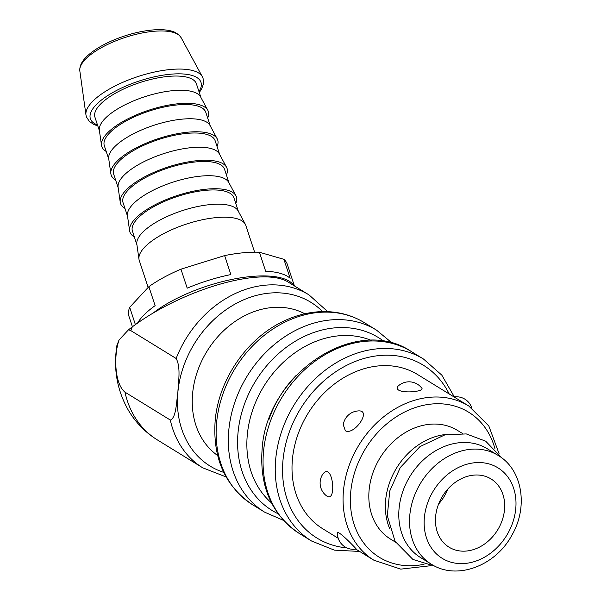 <?xml version="1.0" encoding="UTF-8"?>
<svg xmlns="http://www.w3.org/2000/svg" width="601" height="601" viewBox="0 0 601 601"><rect width="100%" height="100%" fill="white"/><g stroke="black" fill="none" stroke-linecap="round" stroke-linejoin="round"><path stroke-width="0.9" d="M438.602 504.029A40.057 32.326 121.6 0 0 447.79 489.086M466.481 551.034A40.057 32.326 -58.4 0 1 449.082 547.203A40.057 32.326 -58.4 0 1 442.531 496.148A40.057 32.326 -58.4 0 1 491.055 478.959A40.057 32.326 -58.4 0 1 502.248 520.165A40.057 32.326 -58.4 0 1 466.481 551.034M135.398 324.653L129.688 307.314A83.321 29.441 161.8 0 0 129.005 316.426L132.408 326.786M129.688 307.314L148.868 286.662L155.118 305.646A83.321 29.441 161.8 0 0 137.471 323.203M180.954 269.18L224.624 255.59L230.867 274.574A83.321 29.441 161.8 0 0 187.204 288.164L180.954 269.18A83.321 29.441 161.8 0 0 148.868 286.662M259.414 252.255L283.905 259.316L290.148 278.301A83.321 29.441 161.8 0 0 265.665 271.246L259.414 252.255A83.321 29.441 161.8 0 0 243.067 252.796A83.321 29.441 161.8 0 0 224.624 255.59M294.392 285.903L287.301 264.35A83.321 29.441 161.8 0 0 283.905 259.316M254.621 252.18L245.809 225.398A56.081 19.81 161.8 0 0 245.313 224.248A56.081 19.81 161.8 0 0 216.037 217.622A56.081 19.81 161.8 0 0 138.974 259.234A56.081 19.81 161.8 0 0 139.259 260.451L148.139 287.443M245.313 224.248L238.116 210.898A53.414 18.871 161.8 0 0 210.23 204.588A53.414 18.871 161.8 0 0 136.84 244.216L138.974 259.234M238.402 211.424L233.902 197.752A53.414 18.871 161.8 0 0 205.542 190.344A53.414 18.871 161.8 0 0 153.631 206.736A53.414 18.871 161.8 0 0 132.43 231.137L136.923 244.81M235.787 203.491A56.081 19.81 161.8 0 0 235.945 195.768A56.081 19.81 161.8 0 0 206.661 189.142A56.081 19.81 161.8 0 0 129.606 230.754A56.081 19.81 161.8 0 0 134.316 236.877M235.945 195.768L228.741 182.419A53.414 18.871 161.8 0 0 200.862 176.108A53.414 18.871 161.8 0 0 127.472 215.736L129.606 230.754M229.034 182.944L224.534 169.272A53.414 18.871 161.8 0 0 196.174 161.872A53.414 18.871 161.8 0 0 144.263 178.257A53.414 18.871 161.8 0 0 123.055 202.657L127.555 216.33M226.419 175.011A56.081 19.81 161.8 0 0 226.569 167.288A56.081 19.81 161.8 0 0 197.293 160.662A56.081 19.81 161.8 0 0 120.238 202.274A56.081 19.81 161.8 0 0 124.948 208.397M226.569 167.288L219.373 153.939A53.414 18.871 161.8 0 0 191.494 147.628A53.414 18.871 161.8 0 0 118.104 187.257L120.238 202.274M219.658 154.465L215.158 140.792A53.414 18.871 161.8 0 0 186.806 133.392A53.414 18.871 161.8 0 0 134.894 149.777A53.414 18.871 161.8 0 0 113.687 174.177L118.187 187.858M217.051 146.531A56.081 19.81 161.8 0 0 217.201 138.808A56.081 19.81 161.8 0 0 187.925 132.182A56.081 19.81 161.8 0 0 110.869 173.794A56.081 19.81 161.8 0 0 115.572 179.917M217.201 138.808L210.004 125.459A53.414 18.871 161.8 0 0 182.118 119.148A53.414 18.871 161.8 0 0 108.728 158.777L110.869 173.794M210.29 125.992L205.79 112.312A53.414 18.871 161.8 0 0 177.438 104.912A53.414 18.871 161.8 0 0 125.519 121.297A53.414 18.871 161.8 0 0 104.319 145.697L108.819 159.378M207.676 118.051A56.081 19.81 161.8 0 0 207.833 110.329A56.081 19.81 161.8 0 0 178.557 103.703A56.081 19.81 161.8 0 0 101.494 145.314A56.081 19.81 161.8 0 0 106.204 151.437M207.833 110.329L200.636 96.979A53.414 18.871 161.8 0 0 172.75 90.668A53.414 18.871 161.8 0 0 99.36 130.297L101.494 145.314M200.922 97.512L196.422 83.832A53.414 18.871 161.8 0 0 168.062 76.432A53.414 18.871 161.8 0 0 116.151 92.817A53.414 18.871 161.8 0 0 94.95 117.225L99.443 130.898M304.827 313.775A83.321 67.244 121.6 0 0 206.977 351.284A83.321 67.244 121.6 0 0 217.645 455.528M431.255 564.144L420.505 557.533A63.826 51.506 -58.4 0 1 410.07 476.187A63.826 51.506 -58.4 0 1 487.381 448.797L498.131 455.408A63.826 51.506 -58.4 0 0 470.41 449.308A63.826 51.506 -58.4 0 0 413.413 498.492A63.826 51.506 -58.4 0 0 431.255 564.144C456.858 580.791 495.848 565.691 511.992 534.995C528.317 507.094 522.66 469.757 498.131 455.408M397.99 386.218A16.024 16.024 0 0 1 421.647 387.983C425.305 391.191 405.044 393.745 398.628 390.117C396.84 388.915 396.63 387.615 397.997 386.225M345.342 430.752L343.284 424.817A16.024 16.024 0 0 1 357.685 410.971C372.853 409.108 354.169 435.883 345.342 430.752M326.989 496.163L326.561 495.87A16.024 16.024 0 0 1 322.775 474.197C332.608 460.817 337.191 502.631 326.989 496.163M337.424 533.192C337.281 528.707 357.4 549.983 356.228 549.066A16.024 16.024 0 0 1 337.424 533.192M462.469 433.479L457.421 430.376A63.826 51.506 121.6 0 0 380.11 457.759A63.826 51.506 121.6 0 0 390.552 539.112L395.593 542.215M499.191 453.973L488.823 425.951L468.727 405.975L417.68 374.581A90.533 73.059 121.6 0 0 308.02 413.42A90.533 73.059 121.6 0 0 322.827 528.812L338.228 538.286M389.583 528.414A63.826 51.506 -58.4 0 1 447.445 434.335M327.74 311.656L309.042 294.911L288.998 282.59C264.583 265.612 183.944 288.39 132.31 326.854L128.516 329.776L130.778 330.595L176.138 358.489C180.999 367.203 178.332 381.8 177.881 392.137C176.431 401.851 176.198 417.943 170.323 420.054L124.963 392.152C114.085 383.235 113.897 354.222 119.073 339.941L116.94 345.29C113.153 368.901 117.12 390.815 128.824 411.024C136.051 422.954 145.562 432.577 157.349 439.902A101.486 81.894 -58.4 0 1 124.963 392.152M128.516 329.776L119.073 339.941M198.976 91.607A58.222 20.569 161.8 0 0 170.083 74.261A58.222 20.569 161.8 0 0 104.935 97.452A58.222 20.569 161.8 0 0 97.505 124.993M199.284 92.546L201.545 89.136L203.439 83.99L203.085 78.446L202.342 76.74A61.377 21.689 161.8 0 0 170.308 69.513A61.377 21.689 161.8 0 0 85.973 115.031L86.394 116.849L89.399 121.515L93.951 124.52L97.813 125.932M202.342 76.74L181.104 37.63A53.414 18.871 161.8 0 0 153.232 31.342A53.414 18.871 161.8 0 0 79.835 70.948L85.973 115.031M293.927 285.618A83.321 29.441 161.8 0 0 250.872 276.528A83.321 29.441 161.8 0 0 152.316 313.684M424.028 564.286A85.192 68.754 -58.4 0 1 350.759 491.761A85.192 68.754 -58.4 0 1 417.958 406.719A85.192 68.754 -58.4 0 1 494.991 448.902M468.727 405.975A90.533 73.059 121.6 0 0 390.259 411.955A90.533 73.059 121.6 0 0 343.479 490.544A90.533 73.059 121.6 0 0 373.875 560.207L400.769 569.132L430.451 565.744M346.875 547.894A101.486 81.894 -58.4 0 1 283.011 460.05A101.486 81.894 -58.4 0 1 355.108 361.517A101.486 81.894 -58.4 0 1 449.195 393.963M454.371 396.938L441.825 375.144L423.525 359.052A106.828 86.206 121.6 0 0 330.941 366.114A106.828 86.206 121.6 0 0 275.739 458.841A106.828 86.206 121.6 0 0 311.603 541.035L334.351 550.14L359.616 551.44M423.525 359.052L411.339 351.555A106.828 86.206 121.6 0 0 318.755 358.617A106.828 86.206 121.6 0 0 263.546 451.343A106.828 86.206 121.6 0 0 299.418 533.545L311.603 541.035M364.416 322.699A106.828 86.206 121.6 0 0 271.832 329.761A106.828 86.206 121.6 0 0 216.623 422.488A106.828 86.206 121.6 0 0 252.495 504.682C224.992 486.066 212.551 458.037 215.173 420.602C218.591 379.99 246.365 339.114 282.47 321.753C295.76 315.209 309.297 311.829 323.09 311.588C338.205 311.438 351.976 315.142 364.416 322.699L376.602 330.189A106.828 86.206 121.6 0 0 284.018 337.251A106.828 86.206 121.6 0 0 228.816 429.985A106.828 86.206 121.6 0 0 264.68 512.18L283.552 520.413M384.084 341.473A101.486 81.894 121.6 0 0 293.889 342.112A101.486 81.894 121.6 0 0 238.056 432.404A101.486 81.894 121.6 0 0 278.128 513.765M371.328 340.436A96.145 77.589 121.6 0 0 247.304 434.823A96.145 77.589 121.6 0 0 271.449 502.849M295.955 375.655A96.145 77.589 121.6 0 0 268.872 419.701M474.828 462.732A53.143 42.889 -58.4 0 1 507.252 534.469A53.143 42.889 -58.4 0 1 428.122 542.049A53.143 42.889 -58.4 0 1 474.828 462.732M223.722 472.371A96.145 77.589 -58.4 0 1 177.881 392.137A96.145 77.589 -58.4 0 1 235.044 304.083A96.145 77.589 -58.4 0 1 322.594 311.596M130.778 330.595A101.486 81.894 -58.4 0 1 132.31 326.854M309.042 294.911A101.486 81.894 121.6 0 0 176.138 358.489M170.323 420.054A101.486 81.894 121.6 0 0 202.71 467.803L157.349 439.902M79.835 70.948C79.317 65.381 82.615 59.694 89.714 53.88C95.371 49.222 102.583 44.94 111.365 41.033C124.97 35.098 138.44 31.44 151.752 30.05C161.346 29.133 168.934 29.817 174.515 32.116L178.692 34.67L181.104 37.63M471.785 407.981A16.024 16.024 0 0 0 454.101 396.976M355.852 549.126L373.875 560.207M252.495 504.682L264.68 512.18M392.461 343.321L376.602 330.189M411.339 351.555C355.724 313.73 266.085 374.596 262.096 449.458C259.474 486.9 271.915 514.922 299.418 533.545M202.71 467.803L226.096 476.931M435.147 566.285L412.902 559.433L395.052 541.298L387.314 515.763L389.741 491.002L400.289 467.533L420.024 446.558L444.89 434.876L466.256 433.914L485.646 441.157L501.79 457.917"/></g></svg>
